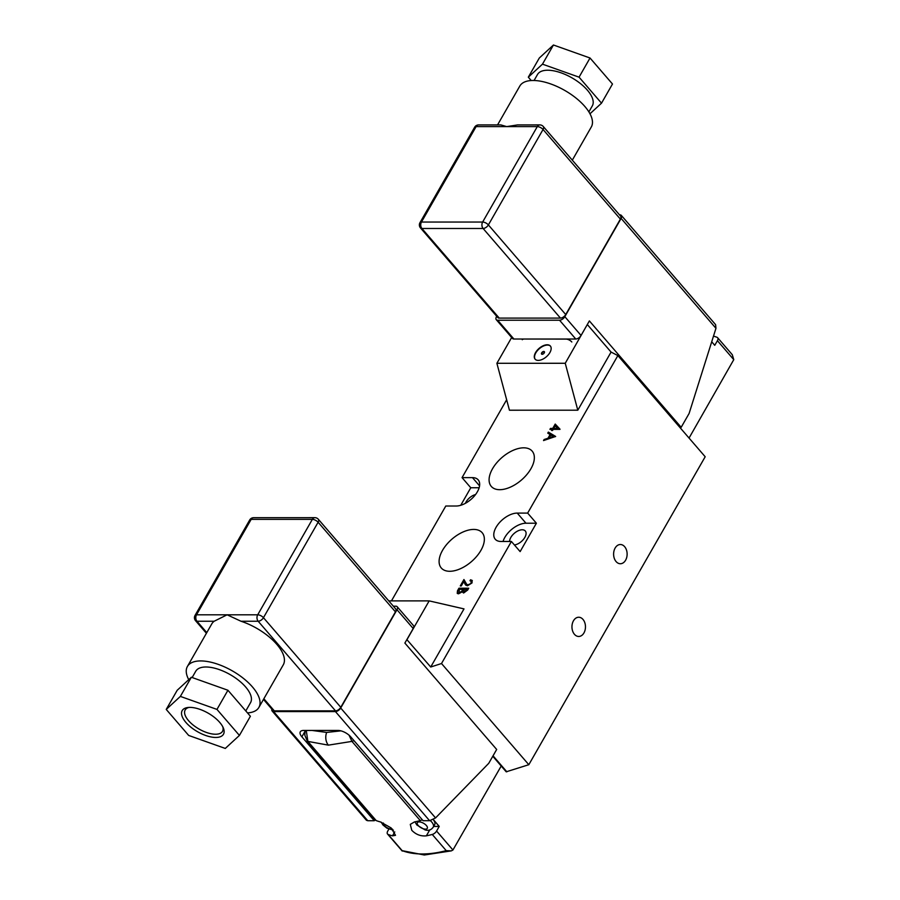 <?xml version="1.0" encoding="UTF-8"?>
<svg xmlns="http://www.w3.org/2000/svg" width="900" height="900" viewBox="0 0 900 900"><rect width="100%" height="100%" fill="white"/><g stroke="black" fill="none" stroke-linecap="round" stroke-linejoin="round"><path stroke-width="1.35" d="M499.736 489.69A27 14.884 -40.8 0 0 526.793 474.615A27 14.884 -40.8 0 0 532.159 451.114A27 14.884 -40.8 0 0 523.71 447.817A27 14.884 -40.8 0 0 496.654 462.881A27 14.884 -40.8 0 0 491.276 486.394A27 14.884 -40.8 0 0 499.736 489.69M449.741 571.286A27 14.884 -40.8 0 0 476.798 556.222A27 14.884 -40.8 0 0 482.175 532.721A27 14.884 -40.8 0 0 473.715 529.425A27 14.884 -40.8 0 0 446.659 544.489A27 14.884 -40.8 0 0 441.293 568.001A27 14.884 -40.8 0 0 449.741 571.286M514.418 544.972A9.844 5.423 -40.8 0 0 523.721 539.066A9.844 5.423 -40.8 0 0 525.296 530.977A9.844 5.423 -40.8 0 0 522.214 529.774A9.844 5.423 -40.8 0 0 513.832 533.722A9.844 5.423 -40.8 0 0 509.591 541.474M542.16 354.296A1.834 1.012 -40.8 0 0 543.994 353.272A1.834 1.012 -40.8 0 0 544.365 351.675A1.834 1.012 -40.8 0 0 543.791 351.45A1.834 1.012 -40.8 0 0 541.957 352.474A1.834 1.012 -40.8 0 0 541.586 354.071A1.834 1.012 -40.8 0 0 542.16 354.296M544.466 351.844A1.834 1.012 -40.8 0 0 544.039 351.743A1.834 1.012 -40.8 0 0 542.317 352.642A1.834 1.012 -40.8 0 0 541.744 354.195M538.256 360.394A10.069 5.546 -40.8 0 0 548.347 354.769A10.069 5.546 -40.8 0 0 550.35 346.005A10.069 5.546 -40.8 0 0 547.2 344.779A10.069 5.546 -40.8 0 0 537.109 350.392A10.069 5.546 -40.8 0 0 535.106 359.168A10.069 5.546 -40.8 0 0 538.256 360.394M550.474 346.151A10.069 5.546 -40.8 0 0 547.447 345.071A10.069 5.546 -40.8 0 0 537.469 350.561A10.069 5.546 -40.8 0 0 535.23 359.303M582.975 619.403A9.607 6.761 -90 0 1 585.079 630.079A9.607 6.761 -90 0 1 578.711 636.469A9.607 6.761 -90 0 1 574.447 634.309A9.607 6.761 -90 0 1 572.344 623.633A9.607 6.761 -90 0 1 578.711 617.242A9.607 6.761 -90 0 1 582.975 619.403M624.634 546.671A9.607 6.761 -90 0 1 626.738 557.347A9.607 6.761 -90 0 1 620.37 563.738A9.607 6.761 -90 0 1 616.095 561.577A9.607 6.761 -90 0 1 614.002 550.901A9.607 6.761 -90 0 1 620.37 544.511A9.607 6.761 -90 0 1 624.634 546.671M406.868 639.596L430.718 667.012L441.506 663.525L528.817 764.707L705.184 456.75L617.873 355.567L611.077 352.08L577.8 410.197L509.445 410.22L496.89 363.296L565.245 363.274L577.8 410.197M555.221 424.069L559.935 429.39L553.174 429.39L552.555 430.481L551.554 430.481L552.173 429.39L549.923 429.39L550.462 428.434L552.724 428.434L555.221 424.069L560.036 429.221M471.037 582.863L471.139 581.197L469.991 580.748L470.543 579.791L472.14 580.399L472.016 582.919L467.426 585.799L465.66 585.023L463.691 581.715L461.272 585.934L460.271 585.934L463.939 579.521L466.706 584.325L467.921 584.842L471.409 583.301L471.296 581.445M391.455 600.896L445.793 506.014L456.21 506.014A18.304 10.091 -40.8 0 0 474.559 495.799A18.304 10.091 -40.8 0 0 478.192 479.869A18.304 10.091 -40.8 0 0 472.466 477.63L462.049 477.63L506.655 399.757M441.506 663.525L511.402 541.474L500.985 541.474A18.304 10.091 -40.8 0 1 495.259 539.246A18.304 10.091 -40.8 0 1 498.892 523.305A18.304 10.091 -40.8 0 1 517.241 513.09L527.659 513.09L617.873 355.567M458.955 588.229L468.72 588.229L467.674 590.051L463.567 593.01L462.161 591.829L458.516 593.831L457.245 593.359L457.481 590.794L458.955 588.229L468.473 588.668M555.637 436.455L543.533 440.561L544.118 439.515L547.976 438.255L550.102 434.543L547.774 433.147L548.37 432.09L555.637 436.455M430.718 667.012L464.006 608.895L429.165 600.885L388.777 600.896M511.402 541.474L520.132 551.599L536.389 523.215L527.659 513.09M479.137 487.755L470.779 487.755L460.744 505.282M470.779 487.755L462.049 477.63M492.784 756.259L506.205 771.806L528.817 764.707M569.374 339.019L520.549 339.03M565.245 363.274L587.284 324.574M587.385 324.619L611.077 352.08M511.661 337.511L496.89 363.296M493.043 755.809L506.846 771.806M407.025 639.54L429.165 600.885M536.389 523.215L525.971 523.215A18.304 10.091 -40.8 0 0 503.044 541.474M475.549 494.561A9.844 5.423 -40.8 0 0 465.401 503.314M470.565 580.849L470.543 579.791M470.914 580.23L472.309 580.624M465.863 585.236L464.94 583.965M465.322 584.404L463.691 581.715M460.89 585.934L464.243 580.072M466.875 584.505L467.921 584.842M468.304 585.281L471.409 583.301M457.459 593.55L457.481 590.794M457.864 591.232L459.326 588.668M458.505 592.74L459.439 593.303L462.082 591.739L463.41 589.624L459.405 589.185L459.067 592.875L461.711 591.3L463.039 589.185M463.534 591.93L464.468 592.481L467.539 589.624L464.04 589.185L464.096 592.054L467.168 589.185M464.468 592.481L463.669 592.178M459.439 593.303L458.651 592.988M552.173 430.481L552.173 429.39M550.541 429.39L550.462 428.434M550.845 428.873L552.724 428.434M553.095 428.873L555.592 424.507M553.725 428.434L557.955 428.873L555.176 425.891L553.725 428.434L557.572 428.434M544.298 440.303L544.118 439.515M544.5 439.954L547.976 438.255M548.347 438.683L550.102 434.543M548.235 433.429L548.37 432.09M548.752 432.529L555.536 436.601M549.214 437.85L553.702 436.928L550.845 434.993L549.214 437.85L553.331 436.489M713.498 336.139A114.413 63.068 -40.8 0 1 716.996 337.275A4.579 2.52 139.2 0 1 717.615 337.702L732.296 354.713L733.77 359.651L717.413 340.695L714.758 345.319L711.72 341.786M689.051 438.053L733.77 359.651M717.615 337.702A4.579 2.52 139.2 0 1 717.413 340.695M571.815 341.989A4.579 2.059 -150.2 0 0 566.066 339.098L566.123 339.019M523.811 339.03L566.066 339.098M523.755 339.109A4.579 2.059 -150.2 0 0 522.281 339.728M392.501 835.841A114.413 63.068 -40.8 0 1 388.181 834.469L402.154 850.658A114.413 63.068 -40.8 0 0 422.291 853.976A114.413 63.068 -40.8 0 0 446.22 850.646L432.259 834.457A114.413 63.068 139.2 0 1 426.353 835.841C420.761 836.404 415.901 834.559 411.761 830.284L410.287 824.389L414.382 821.959A114.413 63.068 -40.8 0 0 420.277 820.586L351.934 741.386L328.376 745.144L307.868 741.398A4.579 2.52 139.2 0 1 307.238 740.981L375.581 820.17A4.579 2.52 -40.8 0 0 376.2 820.597A114.413 63.068 139.2 0 0 380.531 821.97L391.151 827.944L395.505 835.324L392.501 835.841L394.751 831.915M402.154 850.658L424.316 855L451.327 850.871L452.936 850.005L501.21 766.024M312.165 730.451L326.666 732.431L340.92 730.856M353.869 740.486A4.579 2.52 -40.8 0 1 351.934 741.386L349.088 735.221M433.327 819.574L439.234 826.425L433.654 826.425M430.358 820.643A10.294 4.624 29.8 0 1 431.662 821.97A10.294 4.624 29.8 0 1 433.271 827.089L434.689 824.602A10.294 4.624 -150.2 0 0 433.215 819.641M388.181 834.469A4.579 2.52 139.2 0 1 387.551 834.053A4.579 2.52 139.2 0 1 387.765 831.06L388.868 829.125M432.259 834.457A4.579 2.52 -40.8 0 0 436.579 831.049L439.234 826.425M446.22 850.646L451.327 850.871M306.27 730.451L307.868 741.398L376.2 820.597M422.213 819.686A4.579 2.52 139.2 0 1 420.277 820.586M534.071 80.494L537.514 74.486A31.579 14.186 29.8 0 1 559.271 72.236A31.579 14.186 29.8 0 1 587.374 90.169A31.579 14.186 29.8 0 1 592.324 105.874L588.881 111.881M497.554 124.92L519.829 86.029A41.186 18.506 29.8 0 1 548.201 83.104A41.186 18.506 29.8 0 1 584.865 106.492A41.186 18.506 29.8 0 1 591.311 126.968L572.31 160.155M478.598 124.92A4.579 4.579 0 0 0 474.637 127.226A4.579 2.059 -150.2 0 1 476.111 126.608A4.579 3.217 -90 0 1 478.598 124.92L500.906 124.92L506.7 126.608L517.489 124.92L539.798 124.909A4.579 3.217 -90 0 0 537.3 126.596L476.111 126.608L421.447 222.053L482.636 222.041L537.3 126.596A4.579 2.059 -150.2 0 1 543.049 129.487L620.381 219.105A4.579 2.52 -40.8 0 0 620.595 216.112L543.262 126.495A4.579 2.52 139.2 0 1 543.049 129.487L488.385 224.921L565.729 314.55L620.381 219.105M560.441 318.094L483.098 228.476A4.579 3.217 -90 0 1 482.636 222.041A4.579 2.059 -150.2 0 1 488.385 224.921A4.579 2.52 139.2 0 1 483.098 228.476L421.909 228.487A4.579 2.52 139.2 0 1 420.48 227.936L497.812 317.554A4.579 2.52 -40.8 0 0 499.252 318.105L560.441 318.094A4.579 2.52 -40.8 0 0 565.729 314.55M496.721 316.282L496.485 316.688A4.579 2.52 -40.8 0 0 496.271 319.68A4.579 2.52 -40.8 0 0 497.7 320.243L559.541 320.22A4.579 2.52 -40.8 0 0 564.829 316.676L621.113 218.396A4.579 2.52 -40.8 0 0 621.326 215.404A4.579 2.52 -40.8 0 0 619.898 214.852L619.504 214.852M564.829 316.676L581.051 335.464A4.579 2.52 139.2 0 1 575.764 339.019L513.923 339.03A4.579 2.52 139.2 0 1 512.483 338.468L496.271 319.68M621.326 215.404L715.613 324.675L715.961 328.309L689.107 413.471L681.176 427.309L679.77 427.309M581.051 335.464L589.376 320.918L681.176 427.309M531.225 80.539L528.322 77.175L542.464 64.159L579.06 77.164L601.515 103.174L589.984 113.782M528.322 77.175L539.303 58.016L553.444 45L542.464 64.159M553.444 45L590.029 58.005L579.06 77.164M590.029 58.005L612.484 84.015L601.515 103.174M219.746 722.419A23.794 10.699 29.8 0 1 223.346 727.988A23.794 10.699 29.8 0 1 212.377 737.19A23.794 10.699 29.8 0 1 185.906 722.43A23.794 10.699 29.8 0 1 187.65 707.535A23.794 10.699 29.8 0 1 219.746 722.419M188.977 707.411A21.51 9.664 -150.2 0 0 185.175 709.965A21.51 9.664 -150.2 0 0 188.539 720.653A21.51 9.664 -150.2 0 0 207.686 732.87A21.51 9.664 -150.2 0 0 222.502 731.34A21.51 9.664 -150.2 0 0 222.784 726.784M245.79 710.944L250.549 702.641A31.579 14.186 -150.2 0 0 245.599 686.936A31.579 14.186 -150.2 0 0 217.496 669.004A31.579 14.186 -150.2 0 0 195.739 671.254L192.15 677.531M247.489 712.913A41.186 18.506 -150.2 0 0 258.885 707.423A41.186 18.506 -150.2 0 0 252.439 686.936A41.186 18.506 -150.2 0 0 215.775 663.548A41.186 18.506 -150.2 0 0 187.403 666.472L211.781 623.903A41.186 18.506 29.8 0 1 214.155 621.248L196.976 621.248L206.786 632.621M187.403 666.472A41.186 18.506 -150.2 0 0 188.73 679.658M263.475 699.413L272.88 710.314A4.579 2.52 -40.8 0 0 274.309 710.865L335.498 710.854A4.579 2.52 -40.8 0 0 340.785 707.31L395.449 611.865A4.579 2.52 -40.8 0 0 395.662 608.873L318.319 519.255A4.579 2.52 139.2 0 1 318.116 522.248L263.452 617.692A4.579 2.52 139.2 0 1 258.165 621.236L240.986 621.236A41.186 18.506 29.8 0 1 276.817 644.366A41.186 18.506 29.8 0 1 283.275 664.841L258.885 707.423M240.986 621.236L227.104 614.801L214.155 621.248M397.204 606.746L413.415 625.534A4.579 2.52 139.2 0 1 413.213 628.526L396.99 609.739A4.579 2.52 -40.8 0 0 397.204 606.746A4.579 2.52 -40.8 0 0 395.764 606.184L393.334 606.195M271.879 709.155A4.579 2.52 -40.8 0 0 272.149 711.023A4.579 2.52 -40.8 0 0 273.577 711.585L367.762 820.721L374.276 820.721L375.21 819.754M304.909 731.498L301.871 736.819A10.069 4.522 29.8 0 1 300.296 731.812A10.069 4.522 29.8 0 1 303.536 730.451L338.04 730.44A10.069 4.522 29.8 0 1 350.685 736.808L423.09 820.71L429.604 820.71L335.419 711.562L273.577 711.585M335.419 711.562A4.579 2.52 -40.8 0 0 340.706 708.019L435.555 817.931L429.604 820.71M396.99 609.739L340.706 708.019M301.871 736.819L374.276 820.721M435.555 817.931L488.756 763.301L496.676 749.464L404.876 643.072L413.213 628.526M367.762 820.721L366.435 820.283L272.149 711.023M227.936 690.255L191.351 677.25L177.21 690.266L166.23 709.425L188.685 735.446L225.281 748.44L239.422 735.424L250.391 716.265L227.936 690.255L216.968 709.414L180.371 696.409L191.351 677.25M180.371 696.409L166.23 709.425M239.422 735.424L216.968 709.414M525.971 523.215L517.241 513.09M479.565 485.865L472.466 477.63M383.366 823.016A5.726 2.565 -150.2 0 0 384.39 825.525A5.726 2.565 -150.2 0 0 392.377 829.058M426.375 825.514A5.726 2.565 -150.2 0 0 419.186 821.903A5.726 2.565 -150.2 0 0 418.23 825.514A5.726 2.565 -150.2 0 0 425.419 829.136A5.726 2.565 -150.2 0 0 426.375 825.514M326.666 732.431A10.069 7.076 90 0 0 328.376 745.144M436.579 831.049L452.936 850.005M426.353 835.841L429.806 829.822M474.637 127.226L419.974 222.671A4.579 2.059 -150.2 0 1 421.447 222.053A4.579 3.217 -90 0 0 421.909 228.487L499.252 318.105M575.764 339.019L559.541 320.22M497.7 320.243L513.923 339.03M715.961 328.309L621.113 218.396M195.547 620.696A4.579 4.579 0 0 1 195.041 615.431A4.579 2.059 29.8 0 1 196.515 614.812L257.704 614.801L312.368 519.356L251.167 519.368L196.515 614.812A4.579 3.217 90 0 0 196.976 621.248A4.579 2.52 139.2 0 1 195.547 620.696L206.415 633.285M195.041 615.431L249.694 519.986A4.579 2.059 29.8 0 1 251.167 519.368A4.579 3.217 90 0 1 253.665 517.691L314.854 517.669A4.579 3.217 90 0 0 312.368 519.356A4.579 2.059 29.8 0 1 318.116 522.248L395.449 611.865M263.858 698.749L274.309 710.865M340.785 707.31L263.452 617.692A4.579 2.059 29.8 0 0 257.704 614.801A4.579 3.217 90 0 0 258.165 621.236L335.498 710.854M381.24 822.184L382.95 824.974L386.899 828.158L393.435 830.171M414.968 821.835L416.801 824.962L424.946 829.845C428.4 830.981 431.179 830.059 433.271 827.089M387.551 834.053L402.233 851.062M305.145 730.451L304.808 735.176L307.238 740.981M543.262 126.495A4.579 4.579 0 0 0 539.798 124.909M419.974 222.671A4.579 4.579 0 0 0 420.48 227.936M253.665 517.691A4.579 4.579 0 0 0 249.694 519.986M318.319 519.255A4.579 4.579 0 0 0 314.854 517.669"/></g></svg>
